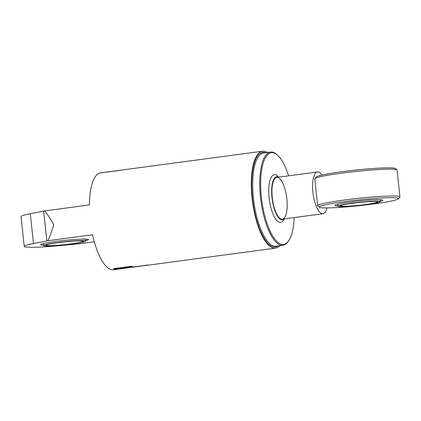 <?xml version="1.0" encoding="UTF-8"?>
<svg xmlns="http://www.w3.org/2000/svg" width="421" height="421" viewBox="0 0 421 421"><rect width="100%" height="100%" fill="white"/><g stroke="black" fill="none" stroke-linecap="round" stroke-linejoin="round"><path stroke-width="0.63" d="M321.923 175.052A21.061 7.183 82.4 0 0 317.439 171.968A21.061 7.183 82.4 0 0 312.719 189.966A21.061 7.183 82.4 0 0 320.27 212.668A21.061 7.183 82.4 0 0 323.018 213.726A21.061 7.183 82.4 0 0 327.017 207.921M279.823 245.68A48.894 16.672 -97.6 0 1 275.534 248.148A48.894 16.672 -97.6 0 1 252.537 201.891A48.894 16.672 -97.6 0 1 262.583 151.218A48.894 16.672 -97.6 0 1 267.372 152.476M43.663 211.11L46.852 240.954L33.48 243.559A40.574 2.942 173.9 0 0 24.239 246.448L21.05 216.61A40.574 2.942 -6.1 0 1 30.291 213.721L43.663 211.11A22.566 1.637 -6.1 0 1 44.779 210.9L89.399 204.938A48.894 16.672 -97.6 0 1 100.672 172.852L104.292 172.368A48.894 16.672 -97.6 0 1 104.718 172.326L105.234 172.242A48.894 16.672 82.4 0 0 105.134 172.257L106.066 172.147M44.779 210.9C48.268 215.478 51.246 220.062 53.714 224.651C52.283 229.755 50.367 235.118 47.962 240.738A22.566 1.637 173.9 0 0 46.852 240.954M117.98 269.156A48.894 16.672 -97.6 0 1 117.296 269.287L113.623 269.782A48.894 16.672 -97.6 0 1 92.588 234.776L47.962 240.738M94.325 241.78L80.269 243.659A22.566 1.637 173.9 0 1 78.574 243.822L57.877 245.764A40.574 2.942 173.9 0 1 30.044 247.338L24.818 246.864A40.574 2.942 173.9 0 1 24.239 246.448M119.027 267.888L121.027 267.73A48.894 16.672 82.4 0 0 121.822 268.04L119.848 268.309A48.894 16.672 -97.6 0 1 119.343 268.124L120.48 267.972A48.894 16.672 -97.6 0 1 120.169 267.84L119.885 267.877A48.894 16.672 82.4 0 0 120.148 267.993L119.301 268.109A48.894 16.672 -97.6 0 1 119.032 267.993L118.975 267.94M124.432 267.809L122.4 268.093A48.894 16.672 -97.6 0 1 122.122 268.009L122.974 267.893A48.894 16.672 82.4 0 0 123.274 267.982L121.48 267.814A48.894 16.672 -97.6 0 1 121.269 267.73L123.379 267.43A48.894 16.672 82.4 0 0 123.753 267.582L122.9 267.698A48.894 16.672 -97.6 0 1 122.527 267.54L122.179 267.588A48.894 16.672 82.4 0 0 122.374 267.672L124.248 267.756A48.894 16.672 82.4 0 0 124.432 267.809L124.5 267.851M123.742 267.435L122.179 267.588M123.464 267.977L121.264 267.582M127.842 267.356L125.521 267.588L125.726 267.072L124.574 267.23A48.894 16.672 -97.6 0 1 124.363 267.13L126.505 266.84A48.894 16.672 82.4 0 0 126.726 266.946L126.411 267.382L126.995 267.467A48.894 16.672 -97.6 0 1 126.716 267.382L127.558 267.272A48.894 16.672 82.4 0 0 127.842 267.356L127.91 267.398M126.716 266.798L126.568 267.509M126.526 267.493L125.442 267.519M130.152 267.046L128.121 267.33A48.894 16.672 -97.6 0 1 127.842 267.246L128.694 267.13A48.894 16.672 82.4 0 0 128.994 267.219L127.2 267.051A48.894 16.672 -97.6 0 1 126.995 266.961L129.1 266.667A48.894 16.672 82.4 0 0 129.473 266.819L128.621 266.935A48.894 16.672 -97.6 0 1 128.247 266.777L127.9 266.825A48.894 16.672 82.4 0 0 128.095 266.909L129.968 266.993A48.894 16.672 82.4 0 0 130.152 267.046L130.221 267.088M129.463 266.672L127.9 266.825M129.184 267.214L126.984 266.814M130.531 266.798L128.952 266.514L130.947 266.598A48.894 16.672 -97.6 0 1 130.342 266.33L131.278 266.204A48.894 16.672 82.4 0 0 132.915 266.793L131.973 266.919A48.894 16.672 -97.6 0 1 131.431 266.772L130.694 267.093L130.521 266.651L128.942 266.367M117.296 269.287A48.894 16.672 -97.6 0 1 115.88 269.303L117.254 269.119A48.894 16.672 82.4 0 0 118.669 269.108A48.894 16.672 82.4 0 0 118.68 269.103L121.474 268.73A48.894 16.672 -97.6 0 1 121.443 268.735L121.437 268.735A48.894 16.672 -97.6 0 1 120.027 268.751L121.232 268.587A48.894 16.672 82.4 0 0 122.648 268.577L124.695 268.282A48.894 16.672 -97.6 0 1 123.737 268.251L125.279 268.045A48.894 16.672 82.4 0 0 126.695 268.035L132.236 267.119M120.716 268.814L119.932 268.935M119.532 268.872L118.685 268.987M125.921 268.082A48.894 16.672 -97.6 0 1 125.453 268.193L124.684 268.182M126.763 268.019A48.894 16.672 -97.6 0 1 126.474 268.04L128.463 267.777A48.894 16.672 82.4 0 0 128.752 267.756L126.758 268.003M132.352 267.224L131.705 267.214M131.71 267.246L130.931 267.351M136.009 266.735A48.894 16.672 -97.6 0 1 135.378 266.872L134.073 267.046A48.894 16.672 -97.6 0 1 133.941 267.067A48.894 16.672 -97.6 0 1 133.762 267.088L135.067 266.914A48.894 16.672 -97.6 0 1 134.162 266.935L132.694 267.13A48.894 16.672 -97.6 0 1 132.357 267.103L135.367 266.698A48.894 16.672 82.4 0 0 136.783 266.688L137.104 266.646A48.894 16.672 -97.6 0 1 136.204 266.693L136.099 266.672M146.092 265.388A48.894 16.672 -97.6 0 1 145.329 265.546A48.894 16.672 -97.6 0 1 143.914 265.556L145.45 265.351A48.894 16.672 82.4 0 0 146.692 265.362L147.118 265.304A48.894 16.672 -97.6 0 1 145.876 265.293L147.418 265.088A48.894 16.672 82.4 0 0 148.839 265.077L275.534 248.148M148.06 265.125A48.894 16.672 -97.6 0 1 147.429 265.262L147.003 265.319M142.698 265.777L141.924 265.988A48.894 16.672 -97.6 0 1 140.898 265.961L142.44 265.756A48.894 16.672 82.4 0 0 143.445 265.783L144.366 265.672M136.194 266.63L139.214 266.188A48.894 16.672 82.4 0 0 140.635 266.172L141.777 265.846M137.888 266.488L137.746 266.519A48.894 16.672 -97.6 0 1 137.104 266.646M117.722 268.624A48.894 16.672 -97.6 0 1 117.354 268.503L118.201 268.387A48.894 16.672 82.4 0 0 118.49 268.487L118.785 268.451A48.894 16.672 -97.6 0 1 117.717 268.014L118.564 267.903A48.894 16.672 82.4 0 0 119.89 268.414L119.038 268.53A48.894 16.672 -97.6 0 1 118.996 268.514L117.343 268.356M118.696 268.487L117.706 267.872M116.901 268.814A48.894 16.672 -97.6 0 1 115.58 268.303L116.428 268.188A48.894 16.672 82.4 0 0 117.754 268.698L116.901 268.814L115.57 268.156M117.212 268.893A48.894 16.672 -97.6 0 1 116.975 268.835L117.827 268.719A48.894 16.672 82.4 0 0 118.064 268.777L117.206 268.803M113.659 268.603L115.664 268.451A48.894 16.672 82.4 0 0 116.454 268.756L114.48 269.024A48.894 16.672 -97.6 0 1 113.975 268.84L115.112 268.687A48.894 16.672 -97.6 0 1 114.807 268.556L114.517 268.598A48.894 16.672 82.4 0 0 114.78 268.709L113.933 268.824A48.894 16.672 -97.6 0 1 113.665 268.709L113.607 268.656M120.059 170.379L122.043 170A48.894 16.672 82.4 0 0 121.569 170.095L120.432 170.242A48.894 16.672 82.4 0 0 120.143 170.321L120.432 170.284A48.894 16.672 -97.6 0 1 120.68 170.216L121.527 170.1A48.894 16.672 82.4 0 0 121.28 170.168L119.301 170.431A48.894 16.672 -97.6 0 1 120.043 170.263L119.996 170.268A48.894 16.672 82.4 0 0 118.88 170.537L118.033 170.647A48.894 16.672 -97.6 0 1 119.143 170.384A48.894 16.672 -97.6 0 1 119.269 170.368L119.869 170.289M262.583 151.218L122.043 170M118.027 170.547L118.954 170.41A48.894 16.672 82.4 0 0 118.606 170.468L117.759 170.584A48.894 16.672 -97.6 0 1 118.027 170.537L117.738 170.573A48.894 16.672 82.4 0 0 116.743 170.821L115.896 170.931A48.894 16.672 -97.6 0 1 117.006 170.668A48.894 16.672 -97.6 0 1 117.133 170.652L117.733 170.573M118.517 170.468L118.954 170.41L118.517 170.468M107.702 171.91L108.26 171.873A48.894 16.672 82.4 0 0 108.065 171.926L105.903 172.221A48.894 16.672 -97.6 0 1 106.25 172.131L107.102 172.015A48.894 16.672 82.4 0 0 106.75 172.105L107.097 172.063A48.894 16.672 -97.6 0 1 107.281 172.01L106.713 172.047A48.894 16.672 -97.6 0 1 106.755 172.042L104.676 172.347A48.894 16.672 82.4 0 0 104.119 172.505L103.182 172.631A48.894 16.672 -97.6 0 1 104.292 172.368M107.292 172.078L106.713 172.047M106.755 172.042A48.894 16.672 -97.6 0 1 106.892 172.021L107.96 171.879A48.894 16.672 -97.6 0 1 108.065 171.863M113.438 171.242L113.98 171.11A48.894 16.672 82.4 0 0 113.786 171.163L111.623 171.458A48.894 16.672 -97.6 0 1 111.97 171.368L112.823 171.252A48.894 16.672 82.4 0 0 112.47 171.342L112.817 171.294A48.894 16.672 -97.6 0 1 113.002 171.247L112.433 171.279A48.894 16.672 -97.6 0 1 112.475 171.273L110.291 171.647A48.894 16.672 82.4 0 0 110.097 171.71L107.955 171.994A48.894 16.672 -97.6 0 1 108.155 171.931L109.902 171.621A48.894 16.672 82.4 0 0 109.776 171.636L108.934 171.752A48.894 16.672 -97.6 0 1 109.065 171.731L108.813 171.763A48.894 16.672 82.4 0 0 108.707 171.779L107.855 171.894A48.894 16.672 -97.6 0 1 107.96 171.879M107.829 171.984L108.26 171.873M109.907 171.652L110.391 171.552L109.902 171.621A48.894 16.672 82.4 0 1 110.039 171.6M113.012 171.315L112.433 171.284M112.475 171.273A48.894 16.672 -97.6 0 1 112.612 171.258L113.681 171.115A48.894 16.672 -97.6 0 1 113.786 171.1M114.691 171.1L116.675 170.715A48.894 16.672 82.4 0 0 116.201 170.81L115.065 170.963A48.894 16.672 82.4 0 0 114.775 171.037L115.065 171A48.894 16.672 -97.6 0 1 115.312 170.931L116.159 170.821A48.894 16.672 82.4 0 0 115.912 170.889L113.933 171.152A48.894 16.672 -97.6 0 1 114.675 170.984L114.533 171A48.894 16.672 82.4 0 0 114.428 171.015L113.575 171.131A48.894 16.672 -97.6 0 1 113.681 171.115M113.549 171.221L113.98 171.11M117.006 170.668L116.675 170.715M43.537 245.211A24.071 1.742 -6.1 0 1 40.648 244.696A24.071 1.742 -6.1 0 1 64.397 240.402A24.071 1.742 -6.1 0 1 88.515 239.581A24.071 1.742 -6.1 0 1 85.8 240.691M121.811 267.888L119.332 267.977M120.138 267.845L119.022 267.845M120.48 267.972L119.88 267.845M120.385 267.988L120.39 268.088A48.894 16.672 82.4 0 0 120.695 268.193L120.969 268.003A48.747 16.619 -97.6 0 1 120.669 267.903L120.48 267.924M120.669 267.903L120.39 268.088M120.901 268.193L120.98 268.156A48.894 16.672 -97.6 0 1 120.68 268.051M124.421 267.661L123.564 267.898M123.663 268.035L122.39 267.945M127.831 267.209L127.01 267.44M130.142 266.898L129.284 267.135M129.384 267.272L128.11 267.182M131.552 266.825L130.521 266.651M132.899 266.646L131.431 266.772M130.947 266.598L130.331 266.183M117.354 269.13L116.759 269.187M121.332 268.598L120.906 268.63M118.701 269.103L118.033 268.866M135.473 266.709L134.704 266.788M145.555 265.362L144.787 265.44M147.524 265.098L146.755 265.177M137.672 266.414L136.672 266.535M139.319 266.198L139.072 266.23A48.747 16.619 -97.6 0 1 138.551 266.272M138.004 266.346L137.709 266.482A48.894 16.672 82.4 0 0 138.656 266.435L139.093 266.377A48.894 16.672 -97.6 0 1 138.009 266.419L137.709 266.482M139.856 266.225A48.894 16.672 -97.6 0 1 139.093 266.377M119.874 268.266L117.706 268.477M117.743 268.551L116.891 268.666M116.443 268.609L113.965 268.693M114.775 268.561L113.654 268.561M115.112 268.687L114.512 268.561M115.017 268.703L115.022 268.803A48.894 16.672 82.4 0 0 115.328 268.908L115.601 268.724A48.747 16.619 -97.6 0 1 115.301 268.619L115.112 268.645M115.301 268.619L115.022 268.803M115.533 268.914L115.617 268.872A48.894 16.672 -97.6 0 1 115.312 268.766M115.538 170.9L115.538 170.879A48.894 16.672 -97.6 0 1 115.822 170.831L115.533 170.868A48.894 16.672 82.4 0 0 115.249 170.921L115.538 170.879M120.906 170.179L120.906 170.163A48.894 16.672 -97.6 0 1 121.19 170.11L120.901 170.152A48.894 16.672 82.4 0 0 120.616 170.2L120.906 170.163M265.688 152.702A47.768 16.287 82.4 0 0 252.916 201.838A47.768 16.287 82.4 0 0 278.139 245.901M282.996 245.254L275.987 246.19A47.015 16.03 -97.6 0 1 253.874 201.712A47.015 16.03 -97.6 0 1 263.535 152.991L270.545 152.055A47.015 16.03 82.4 0 0 260.883 200.775A47.015 16.03 82.4 0 0 282.996 245.254A47.015 16.03 82.4 0 0 288.332 241.312L288.848 240.533A46.263 15.772 -97.6 0 1 261.836 200.649A46.263 15.772 -97.6 0 1 277.434 155.07A46.263 15.772 -97.6 0 1 288.601 175.825M277.434 155.07L276.729 154.454A47.015 16.03 82.4 0 0 270.545 152.055M294.179 217.578A46.263 15.772 -97.6 0 1 288.848 240.533M284.401 218.883L283.391 220.399A24.071 8.21 -97.6 0 1 269.335 199.649A24.071 8.21 -97.6 0 1 277.45 175.931L278.823 177.13M284.28 218.899A21.813 7.436 -97.6 0 1 272.203 199.265A21.813 7.436 -97.6 0 1 278.702 177.146M286.885 198.938A21.061 7.183 -97.6 0 1 282.365 219.157A21.061 7.183 -97.6 0 1 272.455 199.228A21.061 7.183 -97.6 0 1 276.786 177.404A21.061 7.183 -97.6 0 1 286.885 198.938M378.889 201.275A21.25 1.542 -6.1 0 1 380.221 201.664A21.25 1.542 -6.1 0 1 359.255 205.453A21.25 1.542 -6.1 0 1 337.958 206.179A21.25 1.542 -6.1 0 1 355.261 202.806A21.25 1.542 -6.1 0 1 378.889 201.275M376.616 201.58A18.808 1.363 -6.1 0 1 377.79 201.922A18.808 1.363 -6.1 0 1 359.234 205.28A18.808 1.363 -6.1 0 1 340.389 205.922A18.808 1.363 -6.1 0 1 355.703 202.933A18.808 1.363 -6.1 0 1 376.616 201.58M398.529 198.786A39.869 2.889 -6.1 0 1 364.733 205.064A39.869 2.889 -6.1 0 1 321.823 207.769A39.869 2.889 -6.1 0 1 319.455 207.237A39.869 2.889 -6.1 0 1 358.666 199.933A39.869 2.889 -6.1 0 1 398.529 198.786L399.866 197.144A41.374 3 173.9 0 0 399.95 196.917A41.374 3 173.9 0 0 358.492 198.328A41.374 3 173.9 0 0 317.671 205.706A41.374 3 173.9 0 0 317.802 205.911A41.374 3 173.9 0 0 317.823 205.927M317.671 205.706L314.803 178.851A41.374 3 -6.1 0 1 314.887 178.625A41.374 3 -6.1 0 1 355.624 171.473A41.374 3 -6.1 0 1 396.95 169.852A41.374 3 -6.1 0 1 397.082 170.058L399.95 196.917M396.95 169.852L395.298 168.532A39.869 2.889 173.9 0 0 355.477 170.089A39.869 2.889 173.9 0 0 316.224 176.978L314.887 178.625M337.926 205.874A24.071 1.742 -6.1 0 1 335.037 205.364A24.071 1.742 -6.1 0 1 358.787 201.07A24.071 1.742 -6.1 0 1 382.905 200.243A24.071 1.742 -6.1 0 1 380.189 201.359M44.9 245.901A21.25 1.542 -6.1 0 1 43.568 245.511A21.25 1.542 -6.1 0 1 64.539 241.722A21.25 1.542 -6.1 0 1 85.831 240.996A21.25 1.542 -6.1 0 1 68.528 244.369A21.25 1.542 -6.1 0 1 44.9 245.901M47.178 245.596A18.808 1.363 -6.1 0 1 46 245.254A18.808 1.363 -6.1 0 1 64.555 241.901A18.808 1.363 -6.1 0 1 83.4 241.259A18.808 1.363 -6.1 0 1 68.086 244.243A18.808 1.363 -6.1 0 1 47.178 245.596M30.291 213.721L33.48 243.559M282.365 219.157L323.018 213.726M276.786 177.404L317.439 171.968M110.286 171.568L109.907 171.621M145.329 265.546L144.15 265.704M133.941 267.067L132.483 267.261M119.28 268.872L118.669 268.956M125.379 268.056L124.679 268.151M132.257 267.14L130.926 267.319M142.54 265.767L141.909 265.851M380.221 201.664L380.016 199.733M337.958 206.179L337.753 204.248M319.455 207.237L317.802 205.911M85.831 240.996L85.626 239.065M43.568 245.511L43.363 243.58"/></g></svg>
